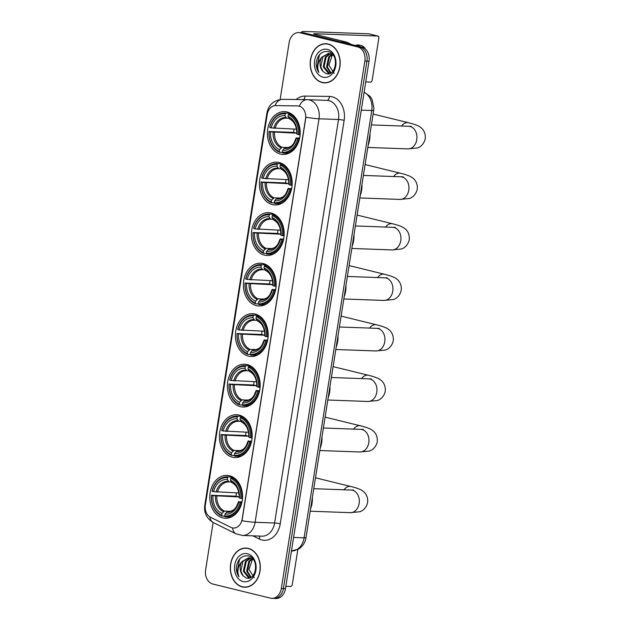 <?xml version="1.0" encoding="UTF-8"?>
<svg xmlns="http://www.w3.org/2000/svg" width="630" height="630" viewBox="0 0 630 630"><rect width="100%" height="100%" fill="white"/><g stroke="black" fill="none" stroke-linecap="round" stroke-linejoin="round"><path stroke-width="0.94" d="M255.118 314.055A21.42 16.388 -87.9 0 0 252.567 313.693A21.42 16.388 -87.9 0 0 235.525 332.829A21.42 16.388 -87.9 0 0 248.448 356.147A21.42 16.388 -87.9 0 0 251 356.509A21.42 16.388 -87.9 0 0 268.049 337.381A21.42 16.388 -87.9 0 0 255.118 314.055M279.121 162.508A21.42 16.388 -87.9 0 0 276.57 162.146A21.42 16.388 -87.9 0 0 259.529 181.282A21.42 16.388 -87.9 0 0 272.451 204.6A21.42 16.388 -87.9 0 0 275.003 204.963A21.42 16.388 -87.9 0 0 292.052 185.826A21.42 16.388 -87.9 0 0 279.121 162.508M271.12 213.019A21.42 16.388 -87.9 0 0 268.569 212.664A21.42 16.388 -87.9 0 0 251.527 231.793A21.42 16.388 -87.9 0 0 264.45 255.118A21.42 16.388 -87.9 0 0 267.002 255.473A21.42 16.388 -87.9 0 0 284.051 236.345A21.42 16.388 -87.9 0 0 271.12 213.019M263.12 263.537A21.42 16.388 -87.9 0 0 260.568 263.183A21.42 16.388 -87.9 0 0 243.526 282.311A21.42 16.388 -87.9 0 0 256.449 305.637A21.42 16.388 -87.9 0 0 259.001 305.991A21.42 16.388 -87.9 0 0 276.05 286.863A21.42 16.388 -87.9 0 0 263.12 263.537M247.118 364.565A21.42 16.388 -87.9 0 0 244.566 364.211A21.42 16.388 -87.9 0 0 227.525 383.339A21.42 16.388 -87.9 0 0 240.447 406.665A21.42 16.388 -87.9 0 0 242.999 407.019A21.42 16.388 -87.9 0 0 260.048 387.891A21.42 16.388 -87.9 0 0 247.118 364.565M239.116 415.083A21.42 16.388 -87.9 0 0 236.565 414.729A21.42 16.388 -87.9 0 0 219.523 433.857A21.42 16.388 -87.9 0 0 232.446 457.183A21.42 16.388 -87.9 0 0 234.998 457.537A21.42 16.388 -87.9 0 0 252.047 438.409A21.42 16.388 -87.9 0 0 239.116 415.083M229.509 475.768A21.42 16.388 -87.9 0 0 226.957 475.406A21.42 16.388 -87.9 0 0 209.908 494.542A21.42 16.388 -87.9 0 0 222.839 517.86A21.42 16.388 -87.9 0 0 225.39 518.222A21.42 16.388 -87.9 0 0 242.432 499.094A21.42 16.388 -87.9 0 0 229.509 475.768M287.123 111.99A21.42 16.388 -87.9 0 0 284.571 111.636A21.42 16.388 -87.9 0 0 267.53 130.764A21.42 16.388 -87.9 0 0 280.452 154.09A21.42 16.388 -87.9 0 0 283.004 154.445A21.42 16.388 -87.9 0 0 300.053 135.316A21.42 16.388 -87.9 0 0 287.123 111.99M299.069 106.092A10.915 8.348 -87.9 0 0 297.769 105.911A10.915 8.348 -87.9 0 0 297.62 105.911L275.649 105.604A10.915 8.348 -87.9 0 0 267.214 114.51L205.364 505.016A10.915 8.348 -87.9 0 0 210.452 517.238L230.871 527.341A10.915 8.348 -87.9 0 0 233.565 528.034A10.915 8.348 -87.9 0 0 242.141 519.136L305.542 118.826A10.915 8.348 -87.9 0 0 299.069 106.092M328.238 44.029A19.601 14.994 -87.9 0 0 325.899 43.706A19.601 14.994 -87.9 0 0 310.307 61.212A19.601 14.994 -87.9 0 0 322.135 82.554A19.601 14.994 -87.9 0 0 324.474 82.876A19.601 14.994 -87.9 0 0 340.066 65.378A19.601 14.994 -87.9 0 0 328.238 44.029M326.939 43.793A19.601 14.994 -87.9 0 0 325.828 43.903M248.354 548.391A19.601 14.994 -87.9 0 0 246.015 548.068A19.601 14.994 -87.9 0 0 230.423 565.575A19.601 14.994 -87.9 0 0 242.251 586.916A19.601 14.994 -87.9 0 0 244.59 587.239A19.601 14.994 -87.9 0 0 260.182 569.733A19.601 14.994 -87.9 0 0 248.354 548.391M247.055 548.155A19.601 14.994 -87.9 0 0 245.944 548.265M326.994 100.375L307.133 99.658A14.143 9.111 90.8 0 1 307.267 99.658A16.167 12.364 92.1 0 1 307.487 99.666A16.167 12.364 92.1 0 1 309.409 99.934A16.167 12.364 92.1 0 1 319.008 118.794A14.143 1.425 -171 0 1 305.912 117.219L242.007 520.711A14.143 1.425 9 0 0 255.103 522.278A16.167 12.364 92.1 0 1 242.4 535.461L261.907 536.177A16.167 12.364 -87.9 0 0 274.609 522.995L338.523 119.503A16.167 12.364 -87.9 0 0 328.923 100.65A16.167 12.364 -87.9 0 0 326.994 100.375A16.167 12.364 -87.9 0 0 326.781 100.375M297.998 105.919L300.471 106.517M298.683 32.595L302.849 32.752A12.127 9.277 -87.9 0 1 304.29 32.949L361.825 47.077A12.127 9.277 -87.9 0 1 369.022 61.22L285.492 588.617A12.127 9.277 -87.9 0 1 275.964 598.5L273.885 598.421A12.127 9.277 -87.9 0 0 283.413 588.538L366.943 61.142A12.127 9.277 -87.9 0 0 359.746 46.998L302.211 32.878A12.127 9.277 -87.9 0 0 300.77 32.673A12.127 9.277 -87.9 0 1 302.211 32.878L359.746 46.998A12.127 9.277 -87.9 0 1 366.943 61.142L283.413 588.538A12.127 9.277 -87.9 0 1 273.885 598.421L271.806 598.35A12.127 9.277 -87.9 0 0 281.334 588.459L364.864 61.063A12.127 9.277 -87.9 0 0 357.667 46.919L300.132 32.799A12.127 9.277 -87.9 0 0 298.683 32.595A12.127 9.277 -87.9 0 0 289.154 42.486L280.13 99.493M213.129 522.49L205.624 569.882A12.127 9.277 -87.9 0 0 212.822 584.026L270.357 598.146A12.127 9.277 -87.9 0 0 271.806 598.35M244.527 587.034A19.601 14.994 -87.9 0 0 245.629 587.231M324.411 82.68A19.601 14.994 -87.9 0 0 325.513 82.869M324.481 82.68A19.396 14.836 -87.9 0 0 339.916 65.355A19.396 14.836 -87.9 0 0 328.206 44.234A19.396 14.836 -87.9 0 0 325.891 43.903A19.396 14.836 -87.9 0 0 310.456 61.228A19.396 14.836 -87.9 0 0 322.166 82.357A19.396 14.836 -87.9 0 0 324.481 82.68L326.56 82.751A19.396 14.836 -87.9 0 0 326.623 82.758M334.176 73.395L328.876 65.15L332.451 54.605M330.632 73.096L326.529 66.961L328.655 57.054L331.923 54.275M331.018 72.875L327.356 66.993L329.482 57.086L332.325 54.526M329.522 73.56L328.443 73.395L323.229 66.843L325.348 56.936L330.301 53.574M329.663 73.513L324.056 66.874L326.175 56.968L330.703 53.708M322.946 71.387L326.017 73.553C336.42 77.207 339.507 53.77 328.45 51.573C321.686 50.778 317.583 54.653 316.142 63.189C316.102 66.78 317.024 69.867 318.898 72.434C316.788 67.048 317.725 61.992 321.725 57.267A10.104 7.725 -87.9 0 0 322.946 71.387L320.749 66.756L322.875 56.842L329.073 53.337M321.725 57.267L328.655 53.306L333.404 55.369M327.387 49.392A14.143 10.82 -87.9 0 0 314.591 60.693A14.143 10.82 -87.9 0 0 322.985 77.191A14.143 10.82 -87.9 0 0 335.782 65.89A14.143 10.82 -87.9 0 0 327.387 49.392M328.041 43.982A19.396 14.836 -87.9 0 0 327.978 43.982L325.891 43.903M318.898 72.434L316.874 67.607L319.426 54.967L320.749 53.416M302.809 32.752A16.167 1.63 -171 0 1 301.699 31.941A16.167 1.63 -171 0 1 305.55 31.5L368.763 33.807A2.024 1.284 -76.2 0 1 368.936 33.831A2.024 1.284 -76.2 0 1 369.093 33.886M365.746 81.931L370.55 82.105A2.024 1.284 103.8 0 0 372.165 80.167L378.835 38.076A2.024 1.284 103.8 0 0 378.016 36.06A2.024 1.284 103.8 0 0 377.85 36.036L314.638 33.729A4.04 0.409 9 0 0 313.669 33.839A4.04 0.409 9 0 0 315.063 34.374L346.728 42.147A2.024 1.543 92.1 0 1 346.98 42.242L351.745 44.596M365.455 49.101A13.742 8.741 103.8 0 0 361.187 45.51L359.368 45.069A13.742 8.741 103.8 0 0 355.359 45.486M361.187 45.51A13.742 8.741 103.8 0 0 357.171 45.935M244.598 587.042A19.396 14.836 -87.9 0 0 260.032 569.717A19.396 14.836 -87.9 0 0 248.322 548.588A19.396 14.836 -87.9 0 0 246.015 548.265A19.396 14.836 -87.9 0 0 230.572 565.59A19.396 14.836 -87.9 0 0 242.282 586.719A19.396 14.836 -87.9 0 0 244.598 587.042L246.677 587.113A19.396 14.836 -87.9 0 0 246.739 587.121M254.292 577.757L248.992 569.512L252.567 558.967M250.748 577.458L246.645 571.323L248.771 561.417L252.039 558.637M251.134 577.237L247.472 571.355L249.598 561.448L252.441 558.881M249.637 577.923L248.566 577.757L243.345 571.205L245.464 561.298L250.417 557.936M249.779 577.875L244.172 571.237L246.291 561.33L250.819 558.07M243.062 575.741L246.141 577.907C256.536 581.561 259.623 558.133 248.566 555.936C241.802 555.14 237.699 559.015 236.266 567.551C236.226 571.142 237.14 574.229 239.014 576.797C236.904 571.41 237.849 566.354 241.849 561.629A10.104 7.725 -87.9 0 0 243.062 575.741L240.865 571.119L242.991 561.204L249.189 557.7M241.849 561.629L248.771 557.668L253.52 559.731M247.503 553.754A14.143 10.82 -87.9 0 0 234.707 565.055A14.143 10.82 -87.9 0 0 243.101 581.553A14.143 10.82 -87.9 0 0 255.898 570.252A14.143 10.82 -87.9 0 0 247.503 553.754M248.157 548.344A19.396 14.836 -87.9 0 0 248.094 548.344L246.015 548.265M239.014 576.797L236.99 571.969L239.542 559.33L240.865 557.778M282.405 152.381L279.689 152.287L279.295 151.468A19.239 14.718 -87.9 0 1 269.136 131.505L270.538 131.851A17.38 13.293 -87.9 0 0 279.586 149.625L282.067 147.302L288.501 147.538M296.856 132.717A14.955 11.434 -87.9 0 0 296.825 133.19L270.538 131.851M285.248 113.865L285.902 113.085A20.042 15.333 -87.9 0 0 285.043 113.022A20.042 15.333 -87.9 0 0 269.679 127.402L269.766 127.536A19.239 14.718 -87.9 0 1 285.248 113.865L284.957 115.707A17.38 13.293 -87.9 0 0 271.168 127.882L296.533 129.189M288.863 118.267L286.658 118.18A14.955 11.434 -87.9 0 0 286.437 118.172A14.955 11.434 -87.9 0 0 275.097 128.402M368.18 145.16A22.231 17.002 -87.9 0 0 369.967 133.867M269.136 131.505L293.619 132.41A19.199 14.687 92.1 0 1 294.1 129.103M282.72 153.027A20.042 15.333 -87.9 0 0 283.579 153.09A20.042 15.333 -87.9 0 0 298.935 138.71L297.809 138.545A19.239 14.718 -87.9 0 1 282.327 152.208L282.72 153.027M299.502 138.734L298.935 138.71M269.049 131.379A20.042 15.333 -87.9 0 0 279.689 152.287M285.902 113.085L290.351 113.25M282.327 152.208L282.618 150.373A17.38 13.293 -87.9 0 0 296.407 138.198L297.809 138.545M279.586 149.625L279.295 151.468M271.168 127.882L269.766 127.536M296.407 138.198L299.667 137.939M285.571 148.066L284.083 148.601L282.618 150.373M286.682 118.188L284.957 115.707M284.083 148.601A15.545 11.891 -87.9 0 0 296.202 137.899L296.675 137.828M291.469 113.928L288.926 113.833L288.28 114.613A19.239 14.718 -87.9 0 1 298.439 134.568L299.565 134.741A20.042 15.333 -87.9 0 0 288.926 113.833M299.565 134.741L300.1 134.757M298.439 134.568L297.037 134.229A17.38 13.293 -87.9 0 0 287.989 116.448L288.28 114.613M287.989 116.448L289.705 118.928M293.619 132.41L296.825 133.19M274.404 202.899L271.688 202.797L271.294 201.978A19.239 14.718 -87.9 0 1 261.135 182.023L262.537 182.369A17.38 13.293 -87.9 0 0 271.585 200.143L274.066 197.82L280.5 198.056M288.855 183.228A14.955 11.434 -87.9 0 0 288.823 183.708L262.537 182.369M277.247 164.383L277.901 163.603A20.042 15.333 -87.9 0 0 277.043 163.54A20.042 15.333 -87.9 0 0 261.678 177.92L261.765 178.054A19.239 14.718 -87.9 0 1 277.247 164.383L276.956 166.226A17.38 13.293 -87.9 0 0 263.167 178.392L288.532 179.7M280.862 168.777L278.436 168.69A14.955 11.434 -87.9 0 0 267.096 178.92M360.179 195.678A22.231 17.002 -87.9 0 0 361.966 184.385M261.135 182.023L285.618 182.921A19.199 14.687 92.1 0 1 286.099 179.613M274.719 203.545A20.042 15.333 -87.9 0 0 275.578 203.608A20.042 15.333 -87.9 0 0 290.934 189.228L289.808 189.055A19.239 14.718 -87.9 0 1 274.326 202.726L274.719 203.545M291.501 189.244L290.934 189.228M261.048 181.889A20.042 15.333 -87.9 0 0 271.688 202.797M277.901 163.603L282.35 163.768M274.326 202.726L274.617 200.883A17.38 13.293 -87.9 0 0 288.406 188.716L289.808 189.055M271.585 200.143L271.294 201.978M263.167 178.392L261.765 178.054M288.406 188.716L291.666 188.449M277.578 198.576L276.082 199.112L274.617 200.883M278.68 168.698L276.956 166.226M276.082 199.112A15.545 11.891 -87.9 0 0 288.201 188.417L288.674 188.338M283.468 164.438L280.925 164.351L280.279 165.131A19.239 14.718 -87.9 0 1 290.438 185.086L291.564 185.259A20.042 15.333 -87.9 0 0 280.925 164.351M291.564 185.259L292.099 185.275M290.438 185.086L289.036 184.74A17.38 13.293 -87.9 0 0 279.988 166.966L280.279 165.131M279.988 166.966L281.704 169.446M285.618 182.921L288.823 183.708M266.403 253.417L263.686 253.315L263.293 252.496A19.239 14.718 -87.9 0 1 253.134 232.541L254.536 232.88A17.38 13.293 -87.9 0 0 263.584 250.661L266.065 248.338L272.499 248.566M280.854 233.746A14.955 11.434 -87.9 0 0 280.822 234.226L254.536 232.88M269.246 214.901L269.9 214.121A20.042 15.333 -87.9 0 0 269.041 214.058A20.042 15.333 -87.9 0 0 253.677 228.438L253.764 228.564A19.239 14.718 -87.9 0 1 269.246 214.901L268.955 216.736A17.38 13.293 -87.9 0 0 255.166 228.91L280.531 230.218M272.861 219.295L270.656 219.216L268.955 216.736M352.178 246.196A22.231 17.002 -87.9 0 0 353.966 234.903M253.134 232.541L277.625 233.439A19.199 14.687 92.1 0 1 278.098 230.131M266.718 254.055A20.042 15.333 -87.9 0 0 267.577 254.118A20.042 15.333 -87.9 0 0 282.933 239.739L281.807 239.573A19.239 14.718 -87.9 0 1 266.325 253.244L266.718 254.055M283.5 239.762L282.933 239.739M253.047 232.407A20.042 15.333 -87.9 0 0 263.686 253.315M269.9 214.121L274.349 214.279M266.325 253.244L266.616 251.401A17.38 13.293 -87.9 0 0 280.405 239.227L281.807 239.573M263.584 250.661L263.293 252.496M255.166 228.91L253.764 228.564M280.405 239.227L283.665 238.967M269.577 249.094L268.081 249.63L266.616 251.401M268.081 249.63A15.545 11.891 -87.9 0 0 280.2 238.935L280.673 238.857M275.468 214.956L272.924 214.861L272.278 215.641A19.239 14.718 -87.9 0 1 282.437 235.604L283.563 235.77A20.042 15.333 -87.9 0 0 272.924 214.861M283.563 235.77L284.099 235.793M282.437 235.604L281.035 235.258A17.38 13.293 -87.9 0 0 271.987 217.484L272.278 215.641M271.987 217.484L273.704 219.957M277.625 233.439L280.822 234.226M258.402 303.928L255.685 303.833L255.292 303.014A19.239 14.718 -87.9 0 1 245.133 283.051L246.535 283.398A17.38 13.293 -87.9 0 0 255.583 301.171L258.064 298.848L264.498 299.085M272.853 284.264A14.955 11.434 -87.9 0 0 272.822 284.736L246.535 283.398M261.245 265.411L261.899 264.632A20.042 15.333 -87.9 0 0 261.041 264.576A20.042 15.333 -87.9 0 0 245.676 278.948L245.763 279.082A19.239 14.718 -87.9 0 1 261.245 265.411L260.954 267.254A17.38 13.293 -87.9 0 0 247.165 279.429L272.53 280.736M264.86 269.813L262.655 269.727L260.954 267.254M344.177 296.706A22.231 17.002 -87.9 0 0 345.964 285.414M245.133 283.051L269.624 283.957A19.199 14.687 92.1 0 1 270.097 280.649M258.717 304.573A20.042 15.333 -87.9 0 0 259.576 304.636A20.042 15.333 -87.9 0 0 274.932 290.257L273.806 290.091A19.239 14.718 -87.9 0 1 258.324 303.755L258.717 304.573M275.499 290.28L274.932 290.257M245.046 282.925A20.042 15.333 -87.9 0 0 255.685 303.833M261.899 264.632L266.348 264.797M258.324 303.755L258.615 301.92A17.38 13.293 -87.9 0 0 272.404 289.745L273.806 290.091M255.583 301.171L255.292 303.014M247.165 279.429L245.763 279.082M272.404 289.745L275.664 289.485M261.576 299.612L260.08 300.148L258.615 301.92M260.08 300.148A15.545 11.891 -87.9 0 0 272.199 289.446L272.672 289.375M267.466 265.474L264.923 265.38L264.277 266.159A19.239 14.718 -87.9 0 1 274.436 286.114L275.562 286.288A20.042 15.333 -87.9 0 0 264.923 265.38M275.562 286.288L276.098 286.303M274.436 286.114L273.034 285.776A17.38 13.293 -87.9 0 0 263.986 267.994L264.277 266.159M263.986 267.994L265.702 270.475M269.624 283.957L272.822 284.736M250.401 354.446L247.684 354.343L247.291 353.532A19.239 14.718 -87.9 0 1 237.132 333.569L238.534 333.916A17.38 13.293 -87.9 0 0 247.582 351.69L250.063 349.366L256.497 349.603M264.852 334.774A14.955 11.434 -87.9 0 0 264.82 335.255L238.534 333.916M253.244 315.929L253.898 315.15A20.042 15.333 -87.9 0 0 253.039 315.087A20.042 15.333 -87.9 0 0 237.675 329.466L237.762 329.6A19.239 14.718 -87.9 0 1 253.244 315.929L252.961 317.772A17.38 13.293 -87.9 0 0 239.164 329.939L264.529 331.254M256.859 320.323L254.654 320.245A14.955 11.434 -87.9 0 0 254.433 320.237A14.955 11.434 -87.9 0 0 243.093 330.466M336.176 347.224A22.231 17.002 -87.9 0 0 337.964 335.932M237.132 333.569L261.623 334.467A19.199 14.687 92.1 0 1 262.096 331.159M250.716 355.092A20.042 15.333 -87.9 0 0 251.575 355.155A20.042 15.333 -87.9 0 0 266.931 340.775L265.805 340.602A19.239 14.718 -87.9 0 1 250.323 354.273L250.716 355.092M267.498 340.791L266.931 340.775M237.045 333.435A20.042 15.333 -87.9 0 0 247.684 354.343M253.898 315.15L258.347 315.315M250.323 354.273L250.614 352.43A17.38 13.293 -87.9 0 0 264.403 340.263L265.805 340.602M247.582 351.69L247.291 353.532M239.164 329.939L237.762 329.6M264.403 340.263L267.663 339.995M253.575 350.123L252.079 350.658L250.614 352.43M254.677 320.245L252.961 317.772M252.079 350.658A15.545 11.891 -87.9 0 0 264.198 339.964L264.671 339.885M259.466 315.984L256.922 315.898L256.276 316.677A19.239 14.718 -87.9 0 1 266.435 336.633L267.561 336.806A20.042 15.333 -87.9 0 0 256.922 315.898M267.561 336.806L268.096 336.822M266.435 336.633L265.033 336.286A17.38 13.293 -87.9 0 0 255.985 318.512L256.276 316.677M255.985 318.512L257.702 320.993M261.623 334.467L264.82 335.255M242.4 404.964L239.684 404.862L239.29 404.043A19.239 14.718 -87.9 0 1 229.131 384.087L230.533 384.426A17.38 13.293 -87.9 0 0 239.581 402.208L242.062 399.885L248.496 400.113M256.851 385.292A14.955 11.434 -87.9 0 0 256.82 385.773L230.533 384.426M245.243 366.447L245.897 365.668A20.042 15.333 -87.9 0 0 245.038 365.605A20.042 15.333 -87.9 0 0 229.674 379.984L229.761 380.111A19.239 14.718 -87.9 0 1 245.243 366.447L244.96 368.282A17.38 13.293 -87.9 0 0 231.163 380.457L256.528 381.764M248.858 370.842L246.653 370.763A14.955 11.434 -87.9 0 0 246.432 370.747A14.955 11.434 -87.9 0 0 235.1 380.985M328.175 397.743A22.231 17.002 -87.9 0 0 329.962 386.45M229.131 384.087L253.622 384.985A19.199 14.687 92.1 0 1 254.095 381.678M242.715 405.602A20.042 15.333 -87.9 0 0 243.574 405.665A20.042 15.333 -87.9 0 0 258.93 391.293L257.804 391.12A19.239 14.718 -87.9 0 1 242.322 404.791L242.715 405.602M259.497 391.309L258.93 391.293M229.044 383.953A20.042 15.333 -87.9 0 0 239.684 404.862M245.897 365.668L250.346 365.833M242.322 404.791L242.613 402.948A17.38 13.293 -87.9 0 0 256.402 390.773L257.804 391.12M239.581 402.208L239.29 404.043M231.163 380.457L229.761 380.111M256.402 390.773L259.662 390.513M245.574 400.641L244.078 401.176L242.613 402.948M246.677 370.763L244.96 368.282M244.078 401.176A15.545 11.891 -87.9 0 0 256.197 390.482L256.67 390.403M251.464 366.502L248.921 366.408L248.275 367.188A19.239 14.718 -87.9 0 1 258.434 387.151L259.56 387.316A20.042 15.333 -87.9 0 0 248.921 366.408M259.56 387.316L260.095 387.34M258.434 387.151L257.032 386.804A17.38 13.293 -87.9 0 0 247.984 369.03L248.275 367.188M247.984 369.03L249.7 371.503M253.622 384.985L256.82 385.773M234.399 455.474L231.682 455.38L231.289 454.561A19.239 14.718 -87.9 0 1 221.13 434.598L222.532 434.944A17.38 13.293 -87.9 0 0 231.58 452.718L234.061 450.395L240.495 450.631M248.85 435.81A14.955 11.434 -87.9 0 0 248.818 436.283L222.532 434.944M237.25 416.966L237.896 416.186A20.042 15.333 -87.9 0 0 237.037 416.123A20.042 15.333 -87.9 0 0 221.673 430.495L221.76 430.629A19.239 14.718 -87.9 0 1 237.25 416.966L236.959 418.8A17.38 13.293 -87.9 0 0 223.162 430.975L248.527 432.282M240.857 421.36L238.431 421.265A14.955 11.434 -87.9 0 0 227.099 431.495M320.174 448.253A22.231 17.002 -87.9 0 0 321.961 436.96M221.13 434.598L245.621 435.503A19.199 14.687 92.1 0 1 246.094 432.196M234.714 456.12A20.042 15.333 -87.9 0 0 235.573 456.183A20.042 15.333 -87.9 0 0 250.929 441.803L249.803 441.638A19.239 14.718 -87.9 0 1 234.321 455.301L234.714 456.12M251.496 441.827L250.929 441.803M221.043 434.472A20.042 15.333 -87.9 0 0 231.682 455.38M237.896 416.186L242.345 416.343M234.321 455.301L234.612 453.466A17.38 13.293 -87.9 0 0 248.401 441.291L249.803 441.638M231.58 452.718L231.289 454.561M223.162 430.975L221.76 430.629M248.401 441.291L251.661 441.031M237.573 451.159L236.077 451.694L234.612 453.466M238.675 421.281L236.959 418.8M236.077 451.694A15.545 11.891 -87.9 0 0 248.196 440.992L248.669 440.921M243.464 417.021L240.92 416.926L240.274 417.706A19.239 14.718 -87.9 0 1 250.433 437.669L251.559 437.834A20.042 15.333 -87.9 0 0 240.92 416.926M251.559 437.834L252.094 437.85M250.433 437.669L249.031 437.322A17.38 13.293 -87.9 0 0 239.983 419.541L240.274 417.706M239.983 419.541L241.7 422.021M245.621 435.503L248.818 436.283M224.792 516.159L222.075 516.057L221.681 515.245A19.239 14.718 -87.9 0 1 211.523 495.282L212.924 495.629A17.38 13.293 -87.9 0 0 221.973 513.403L224.453 511.08L230.887 511.316M239.243 496.487A14.955 11.434 -87.9 0 0 239.211 496.968L212.924 495.629M227.635 477.642L228.28 476.863A20.042 15.333 -87.9 0 0 227.422 476.8A20.042 15.333 -87.9 0 0 212.066 491.18L212.152 491.313A19.239 14.718 -87.9 0 1 227.635 477.642L227.343 479.485A17.38 13.293 -87.9 0 0 213.554 491.652L238.912 492.967M231.241 482.037L229.036 481.958L227.343 479.485M310.566 508.938A22.231 17.002 -87.9 0 0 312.354 497.645M211.523 495.282L236.006 496.18A19.199 14.687 92.1 0 1 236.486 492.873M225.099 516.805A20.042 15.333 -87.9 0 0 225.957 516.868A20.042 15.333 -87.9 0 0 241.321 502.488L240.195 502.315A19.239 14.718 -87.9 0 1 224.705 515.986L225.099 516.805M241.881 502.504L241.321 502.488M211.436 495.148A20.042 15.333 -87.9 0 0 222.075 516.057M228.28 476.863L232.738 477.028M224.705 515.986L224.997 514.151A17.38 13.293 -87.9 0 0 238.794 501.976L240.195 502.315M221.973 513.403L221.681 515.245M213.554 491.652L212.152 491.313M238.794 501.976L242.054 501.708M227.958 511.844L226.469 512.379L224.997 514.151M226.469 512.379A15.545 11.891 -87.9 0 0 238.589 501.677L239.061 501.598M233.848 477.697L231.312 477.611L230.667 478.39A19.239 14.718 -87.9 0 1 240.817 498.346L241.952 498.519A20.042 15.333 -87.9 0 0 231.312 477.611M241.952 498.519L242.479 498.535M240.817 498.346L239.416 498.007A17.38 13.293 -87.9 0 0 230.375 480.225L230.667 478.39M230.375 480.225L232.092 482.706M236.006 496.18L239.211 496.968M285.863 586.294L290.674 586.467A2.024 1.284 103.8 0 0 292.288 584.53L297.825 549.565M280.24 523.829A4.04 0.409 9 0 0 274.609 522.995L255.103 522.278L319.008 118.794L338.523 119.503A4.04 0.409 9 0 1 344.145 120.346L280.24 523.829A20.207 15.459 92.1 0 1 261.954 539.973A20.207 15.459 92.1 0 1 259.379 539.028L252.953 535.846M306.999 99.658L282.783 99.327A14.143 9.111 90.8 0 0 282.649 99.32L307.133 99.658A14.143 9.111 90.8 0 0 299.36 106.1M205.254 505.953A14.143 1.425 -171 0 1 204.75 505.465L266.923 112.896A14.143 1.425 9 0 0 267.443 113.392M209.845 516.899A14.143 8.615 116.3 0 0 213.389 522.616C206.719 518.648 203.836 512.93 204.75 505.465M266.923 112.896C268.695 104.58 273.94 100.052 282.649 99.32A14.143 9.111 90.8 0 0 274.932 105.635M232.572 527.916A14.143 8.615 116.3 0 0 236.14 533.878L213.389 522.616M296.179 99.508A20.207 15.459 92.1 0 1 304.991 96.091L329.474 96.429A20.207 15.459 92.1 0 1 344.145 120.346M281.334 588.459L285.492 588.617M364.864 61.063L369.022 61.22M357.667 46.919L361.825 47.077M300.132 32.799L304.29 32.949M304.991 96.091A4.04 2.607 -89.2 0 1 303.534 99.603M329.474 96.429A4.04 2.607 -89.2 0 1 326.875 100.375M259.316 536.083A4.04 2.465 -63.7 0 1 259.379 539.028M291.446 551.006A16.167 12.364 -87.9 0 0 304.101 537.823L371.779 110.51A16.167 12.364 -87.9 0 0 364.093 92.334M361.281 110.124L371.779 110.51A8.08 0.811 9 0 0 373.708 110.289L306.023 537.603C305.44 541.209 303.943 544.281 301.518 546.832L298.982 548.903L291.391 551.006M306.023 537.603A8.08 0.811 9 0 1 304.101 537.823L293.596 537.445M314.551 34.24L314.638 33.729M340.893 41.934L346.728 42.147M377.85 36.036L368.763 33.807M346.98 42.242L341.302 42.037M411.225 126.276L408.705 126.276A11.316 8.655 92.1 0 1 410.051 126.465A11.316 8.655 92.1 0 1 416.769 139.671A11.316 8.655 92.1 0 1 407.878 148.893L367.818 147.436M401.53 126.016A11.316 7.198 -76.2 0 1 408.429 122.708L373.11 114.038M274.475 132.379A14.955 11.434 -87.9 0 0 282.067 147.302M273.105 132.229A15.545 11.891 -87.9 0 0 281.059 147.853M285.855 117.566A15.545 11.891 -87.9 0 0 273.735 128.26M285.099 148.05A14.955 11.434 -87.9 0 0 285.343 148.058C293.69 146.79 293.761 143.191 296.195 137.883M296.832 133.93A15.545 11.891 -87.9 0 0 288.879 118.306M403.224 176.786L400.704 176.794A11.316 8.655 92.1 0 1 402.05 176.983A11.316 8.655 92.1 0 1 408.768 190.181A11.316 8.655 92.1 0 1 399.877 199.411L359.825 197.946M393.529 176.534A11.316 7.198 -76.2 0 1 400.428 173.226L365.109 164.556M266.474 182.889A14.955 11.434 -87.9 0 0 274.066 197.82M265.104 182.747A15.545 11.891 -87.9 0 0 273.058 198.371M277.854 168.076A15.545 11.891 -87.9 0 0 265.734 178.778M277.098 198.56A14.955 11.434 -87.9 0 0 277.342 198.576C285.689 197.308 285.76 193.709 288.193 188.394M281.413 169.376C286.264 171.754 288.737 176.77 288.823 184.425A15.545 11.891 -87.9 0 0 280.878 168.824M395.223 227.304L392.703 227.312A11.316 8.655 92.1 0 1 394.049 227.501A11.316 8.655 92.1 0 1 400.767 240.699A11.316 8.655 92.1 0 1 391.876 249.929L351.823 248.464M385.529 227.044A11.316 7.198 -76.2 0 1 392.427 223.737L357.108 215.066M258.473 233.407A14.955 11.434 -87.9 0 0 266.065 248.338M270.632 219.216A14.955 11.434 -87.9 0 0 270.435 219.201A14.955 11.434 -87.9 0 0 259.095 229.438M257.103 233.265A15.545 11.891 -87.9 0 0 265.057 248.889M269.853 218.594A15.545 11.891 -87.9 0 0 257.733 229.296M269.097 249.078A14.955 11.434 -87.9 0 0 269.341 249.086C277.688 247.826 277.759 244.22 280.192 238.912M273.412 219.894C278.263 222.264 280.736 227.288 280.822 234.943A15.545 11.891 -87.9 0 0 272.877 219.342M387.222 277.822L384.702 277.822A11.316 8.655 92.1 0 1 386.048 278.011A11.316 8.655 92.1 0 1 392.766 291.217A11.316 8.655 92.1 0 1 383.875 300.439L343.822 298.982M377.527 277.562A11.316 7.198 -76.2 0 1 384.426 274.255L349.107 265.584M250.472 283.925A14.955 11.434 -87.9 0 0 258.064 298.848M262.631 269.727A14.955 11.434 -87.9 0 0 262.434 269.719A14.955 11.434 -87.9 0 0 251.094 279.948M249.102 283.784A15.545 11.891 -87.9 0 0 257.056 299.4M261.852 269.112A15.545 11.891 -87.9 0 0 249.732 279.807M261.096 299.596A14.955 11.434 -87.9 0 0 261.34 299.604C269.687 298.336 269.758 294.738 272.191 289.43M265.411 270.404C270.262 272.782 272.735 277.798 272.822 285.461A15.545 11.891 -87.9 0 0 264.876 269.853M379.221 328.332L376.701 328.34A11.316 8.655 92.1 0 1 378.047 328.529A11.316 8.655 92.1 0 1 384.765 341.728A11.316 8.655 92.1 0 1 375.874 350.957L335.822 349.493M369.526 328.08A11.316 7.198 -76.2 0 1 376.425 324.773L341.106 316.102M242.471 334.435A14.955 11.434 -87.9 0 0 250.063 349.366M241.101 334.294A15.545 11.891 -87.9 0 0 249.055 349.918M253.851 319.63A15.545 11.891 -87.9 0 0 241.731 330.325M253.095 350.107A14.955 11.434 -87.9 0 0 253.339 350.123C261.686 348.855 261.757 345.256 264.19 339.94M257.41 320.922C262.261 323.3 264.734 328.317 264.82 335.971A15.545 11.891 -87.9 0 0 256.875 320.371M371.22 378.85L368.7 378.858A11.316 8.655 92.1 0 1 370.046 379.047A11.316 8.655 92.1 0 1 376.772 392.246A11.316 8.655 92.1 0 1 367.873 401.475L327.82 400.011M361.525 378.591A11.316 7.198 -76.2 0 1 368.424 375.283L333.105 366.621M234.47 384.954A14.955 11.434 -87.9 0 0 242.062 399.885M233.1 384.812A15.545 11.891 -87.9 0 0 241.054 400.436M245.85 370.141A15.545 11.891 -87.9 0 0 233.73 380.843M245.094 400.625A14.955 11.434 -87.9 0 0 245.338 400.641C253.685 399.373 253.756 395.766 256.19 390.458M256.827 386.505A15.545 11.891 -87.9 0 0 248.874 370.889M363.219 429.369L360.699 429.369A11.316 8.655 92.1 0 1 362.045 429.558A11.316 8.655 92.1 0 1 368.77 442.764A11.316 8.655 92.1 0 1 359.872 451.986L319.82 450.529M353.524 429.109A11.316 7.198 -76.2 0 1 360.423 425.801L325.104 417.131M226.469 435.472A14.955 11.434 -87.9 0 0 234.061 450.395M225.099 435.33A15.545 11.891 -87.9 0 0 233.053 450.946M237.849 420.659A15.545 11.891 -87.9 0 0 225.729 431.353M237.093 451.143A14.955 11.434 -87.9 0 0 237.337 451.151C245.684 449.883 245.755 446.284 248.189 440.976M241.408 421.95C246.259 424.329 248.732 429.345 248.818 437.007A15.545 11.891 -87.9 0 0 240.873 421.399M353.611 490.045L351.091 490.053A11.316 8.655 92.1 0 1 352.438 490.242A11.316 8.655 92.1 0 1 359.155 503.441A11.316 8.655 92.1 0 1 350.264 512.67L310.204 511.206M343.917 489.793A11.316 7.198 -76.2 0 1 350.815 486.486L315.496 477.816M216.854 496.149A14.955 11.434 -87.9 0 0 224.453 511.08M229.021 481.958A14.955 11.434 -87.9 0 0 228.816 481.95A14.955 11.434 -87.9 0 0 217.484 492.18M215.491 496.007A15.545 11.891 -87.9 0 0 223.437 511.631M228.233 481.344A15.545 11.891 -87.9 0 0 216.114 492.038M227.477 511.82A14.955 11.434 -87.9 0 0 227.729 511.836C236.069 510.568 236.148 506.969 238.581 501.653M231.793 482.635C236.644 485.013 239.116 490.03 239.211 497.684A15.545 11.891 -87.9 0 0 231.265 482.084M236.14 533.878L242.4 535.461M364.132 92.13L370.196 96.469L371.991 99.209L373.921 108.069L373.708 110.289M301.573 32.705L301.699 31.941M368.936 33.831L378.016 36.06M407.878 148.893L417.336 147.979C418.73 147.648 423.722 145.514 425.25 138.695C425.911 131.725 421.816 128.158 420.596 127.41C418.84 125.827 414.784 124.26 408.429 122.708M288.823 153.279L283.579 153.09M290.288 113.219L285.043 113.022M289.414 118.857C294.265 121.236 296.738 126.252 296.825 133.914M371.385 124.913L408.705 126.276M399.877 199.411L409.335 198.497C410.728 198.166 415.721 196.032 417.249 189.205C417.91 182.243 413.815 178.676 412.595 177.928C410.839 176.345 406.783 174.778 400.428 173.226M280.822 203.797L275.578 203.608M282.287 163.737L277.043 163.54M363.384 175.431L400.704 176.794M391.876 249.929L401.334 249.007C402.727 248.677 407.72 246.55 409.248 239.723C409.909 232.761 405.815 229.186 404.594 228.446C402.838 226.855 398.782 225.288 392.427 223.737M272.822 254.315L267.577 254.118M274.286 214.247L269.041 214.058M355.383 225.95L392.703 227.312M383.875 300.439L393.333 299.526C394.726 299.195 399.719 297.061 401.247 290.241C401.909 283.272 397.814 279.704 396.593 278.956C394.837 277.373 390.781 275.806 384.426 274.255M264.82 304.825L259.576 304.636M266.285 264.765L261.041 264.576M347.382 276.46L384.702 277.822M375.874 350.957L385.332 350.044C386.725 349.713 391.718 347.579 393.246 340.751C393.907 333.79 389.812 330.222 388.592 329.474C386.836 327.891 382.78 326.324 376.425 324.773M256.82 355.344L251.575 355.155M258.284 315.284L253.039 315.087M339.381 326.978L376.701 328.34M367.873 401.475L377.331 400.562C378.724 400.223 383.717 398.097 385.245 391.269C385.906 384.308 381.811 380.733 380.591 379.992C378.835 378.402 374.779 376.834 368.424 375.283M248.818 405.862L243.574 405.665M250.283 365.794L245.038 365.605M249.409 371.44C254.26 373.81 256.733 378.835 256.82 386.489M331.38 377.496L368.7 378.858M359.872 451.986L369.33 451.072C370.724 450.741 375.716 448.615 377.244 441.787C377.905 434.818 373.81 431.251 372.59 430.503C370.834 428.92 366.778 427.353 360.423 425.801M240.817 456.372L235.573 456.183M242.282 416.312L237.037 416.123M323.379 428.006L360.699 429.369M350.264 512.67L359.722 511.757C361.108 511.426 366.109 509.292 367.636 502.464C368.29 495.503 364.195 491.935 362.974 491.187C361.218 489.605 357.171 488.037 350.815 486.486M231.21 517.057L225.957 516.868M232.675 476.997L227.422 476.8M313.772 488.691L351.091 490.053"/></g></svg>
